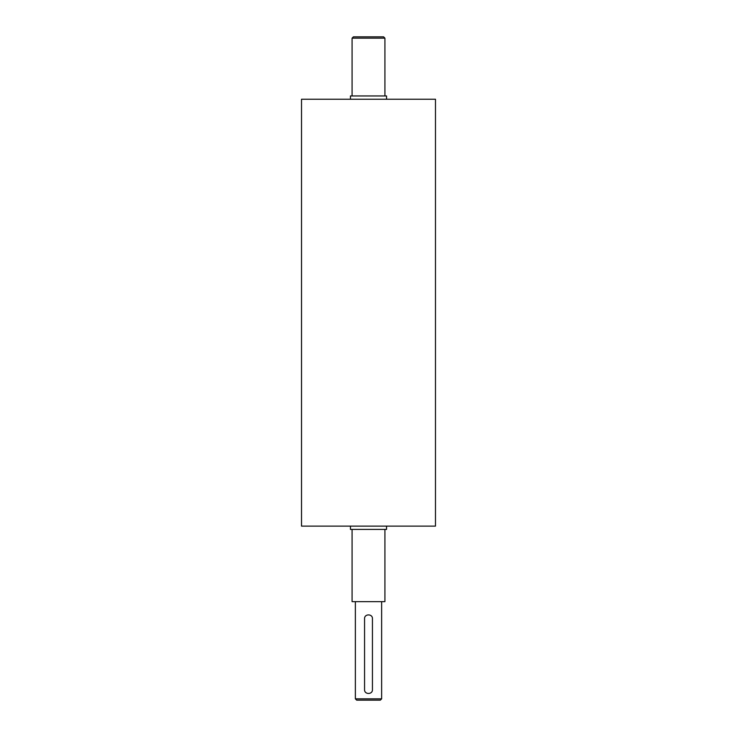 <?xml version="1.0" encoding="UTF-8"?>
<svg xmlns="http://www.w3.org/2000/svg" width="737" height="737" viewBox="0 0 737 737"><rect width="100%" height="100%" fill="white"/><g stroke="black" fill="none" stroke-linecap="round" stroke-linejoin="round"><path stroke-width="1.11" d="M386.557 526.117L386.557 529.396L350.443 529.396L350.443 526.117M386.557 99.237L386.557 95.957L350.443 95.957L350.443 99.237M364.557 618.712C364.318 613.635 372.682 613.635 372.443 618.712L372.443 689.639C372.682 694.724 364.318 694.724 364.557 689.639L364.557 618.712M381.637 698.833L355.363 698.833L356.68 700.15L380.32 700.15L381.637 698.833L381.637 601.641M384.917 38.167L383.608 36.85L353.392 36.85L352.083 38.167L384.917 38.167L384.917 95.957M435.484 526.117L301.516 526.117L301.516 99.237L435.484 99.237L435.484 526.117M384.917 529.396L384.917 601.641L352.083 601.641L352.083 529.396M355.363 601.641L355.363 698.833M352.083 38.167L352.083 95.957"/></g></svg>
